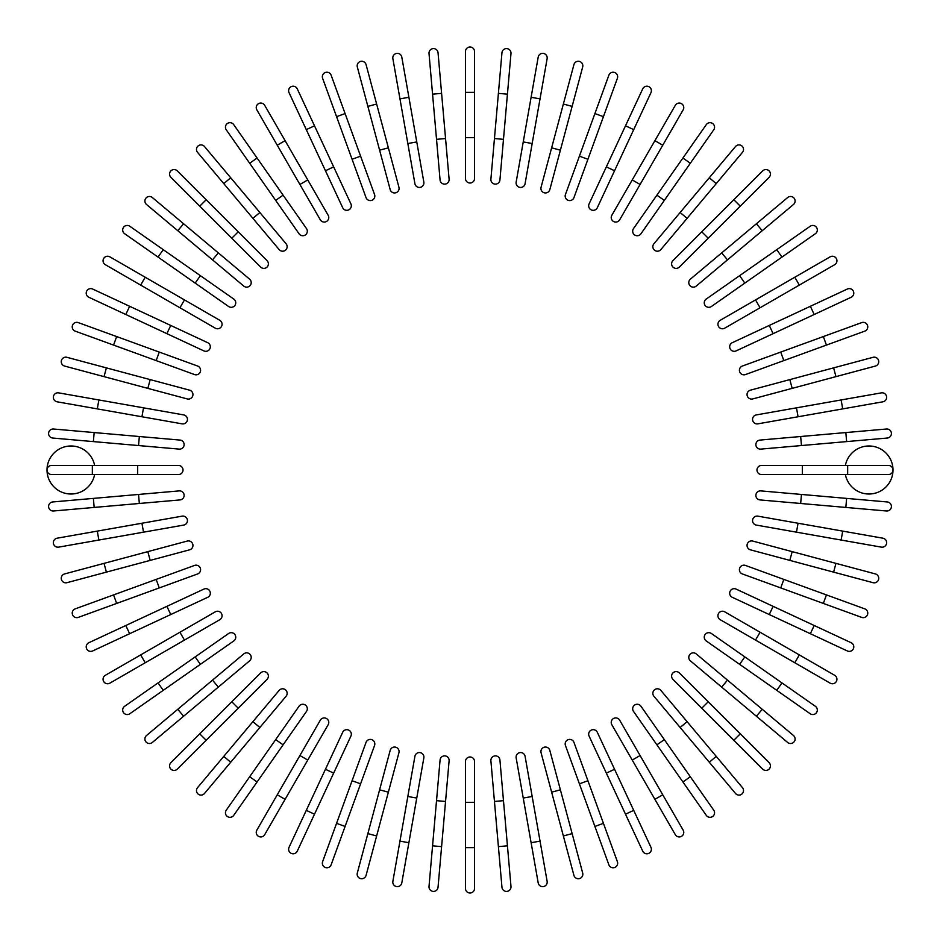 <?xml version="1.0" encoding="UTF-8"?>
<svg xmlns="http://www.w3.org/2000/svg" width="940" height="940" viewBox="0 0 940 940"><rect width="100%" height="100%" fill="white"/><g stroke="black" fill="none" stroke-linecap="round" stroke-linejoin="round"><path stroke-width="1.41" d="M474.536 51.535L474.536 178.483A4.535 4.535 0 0 1 470 183.018A4.535 4.535 0 0 1 465.464 178.483L465.464 51.535A4.535 4.535 0 0 1 470 47A4.535 4.535 0 0 1 474.536 51.535M438.04 52.734A4.535 4.535 0 0 0 433.129 48.61A4.535 4.535 0 0 0 429.016 53.521L432.565 94.165L441.6 93.377L438.04 52.734L449.109 179.188L445.548 138.544L436.524 139.332L432.565 94.165M449.109 179.188A4.535 4.535 0 0 1 444.984 184.111A4.535 4.535 0 0 1 440.073 179.987L436.524 139.332M401.803 57.105A4.535 4.535 0 0 0 396.551 53.427A4.535 4.535 0 0 0 392.873 58.679L399.958 98.865L408.888 97.29L401.803 57.105L423.846 182.125A4.535 4.535 0 0 1 420.168 187.377A4.535 4.535 0 0 1 414.916 183.7L399.958 98.865M414.916 183.7A4.535 4.535 0 0 0 420.168 187.377A4.535 4.535 0 0 0 423.846 182.125A4.535 4.535 0 0 1 420.168 187.377A4.535 4.535 0 0 1 414.916 183.7M366.071 64.625L376.635 104.035L366.071 64.625A4.535 4.535 0 0 0 360.525 61.417A4.535 4.535 0 0 0 357.318 66.963L367.869 106.385L357.318 66.963M398.924 187.236L388.373 147.827L398.924 187.236A4.535 4.535 0 0 1 395.716 192.794A4.535 4.535 0 0 1 390.171 189.586L367.869 106.385L376.635 104.035L388.373 147.827L379.607 150.177M331.139 75.224A4.535 4.535 0 0 0 325.322 72.509A4.535 4.535 0 0 0 322.62 78.326A4.535 4.535 0 0 1 325.322 72.509A4.535 4.535 0 0 1 331.139 75.224L360.596 156.169L345.098 113.564L336.567 116.666L322.62 78.326A4.535 4.535 0 0 1 325.322 72.509A4.535 4.535 0 0 1 331.139 75.224M352.077 159.271L360.596 156.169L374.555 194.51A4.535 4.535 0 0 1 371.84 200.326A4.535 4.535 0 0 1 366.036 197.612L336.567 116.666M297.263 88.83L314.501 125.807L297.263 88.83A4.535 4.535 0 0 0 291.236 86.633A4.535 4.535 0 0 0 289.038 92.66L306.287 129.638L289.038 92.66M350.902 203.874A4.535 4.535 0 0 1 348.716 209.902A4.535 4.535 0 0 1 342.689 207.705A4.535 4.535 0 0 0 348.716 209.902A4.535 4.535 0 0 0 350.902 203.874L333.665 166.897L350.902 203.874A4.535 4.535 0 0 1 348.716 209.902A4.535 4.535 0 0 1 342.689 207.705L306.287 129.638L314.501 125.807L333.665 166.897L325.44 170.728M264.692 105.327A4.535 4.535 0 0 0 258.5 103.67A4.535 4.535 0 0 0 256.843 109.862A4.535 4.535 0 0 1 258.5 103.67A4.535 4.535 0 0 1 264.692 105.327L328.166 215.272L307.768 179.928L299.907 184.463L256.843 109.862A4.535 4.535 0 0 1 258.5 103.67A4.535 4.535 0 0 1 264.692 105.327M328.166 215.272A4.535 4.535 0 0 1 326.509 221.464A4.535 4.535 0 0 1 320.317 219.807L299.907 184.463M233.696 124.609L257.09 158.037L233.696 124.609A4.535 4.535 0 0 0 227.374 123.504A4.535 4.535 0 0 0 226.258 129.814L249.664 163.243L226.258 129.814M306.499 228.596L283.105 195.179L306.499 228.596A4.535 4.535 0 0 1 305.394 234.918A4.535 4.535 0 0 1 299.073 233.802L249.664 163.243L275.667 200.373L283.105 195.179L257.09 158.037L249.664 163.243M204.485 146.523L230.711 177.778L204.485 146.523A4.535 4.535 0 0 0 198.105 145.959A4.535 4.535 0 0 0 197.541 152.351L223.767 183.606L197.541 152.351M252.907 218.339L259.863 212.511L230.711 177.778L286.089 243.766A4.535 4.535 0 0 1 285.525 250.158A4.535 4.535 0 0 1 279.145 249.594L223.767 183.606L230.711 177.778M177.308 170.892A4.535 4.535 0 0 0 170.892 170.892A4.535 4.535 0 0 0 170.892 177.308A4.535 4.535 0 0 1 170.892 170.892A4.535 4.535 0 0 1 177.308 170.892L206.154 199.75L177.308 170.892A4.535 4.535 0 0 0 170.892 170.892A4.535 4.535 0 0 0 170.892 177.308L199.75 206.154L206.154 199.75L267.066 260.662L238.22 231.804L231.804 238.22L199.75 206.154M260.662 267.066L231.804 238.22L260.662 267.066A4.535 4.535 0 0 0 267.066 267.066A4.535 4.535 0 0 0 267.066 260.662A4.535 4.535 0 0 1 267.066 267.066A4.535 4.535 0 0 1 260.662 267.066A4.535 4.535 0 0 0 267.066 267.066A4.535 4.535 0 0 0 267.066 260.662M152.351 197.541A4.535 4.535 0 0 0 145.959 198.105A4.535 4.535 0 0 0 146.523 204.485L212.511 259.863L177.778 230.711L183.606 223.767L152.351 197.541L218.339 252.907L249.594 279.145L218.339 252.907L212.511 259.863L243.766 286.089A4.535 4.535 0 0 0 250.158 285.525A4.535 4.535 0 0 0 249.594 279.145M129.814 226.258L163.243 249.664L129.814 226.258A4.535 4.535 0 0 0 123.504 227.374A4.535 4.535 0 0 0 124.609 233.696L158.037 257.09L124.609 233.696M233.802 299.073L200.373 275.667L233.802 299.073A4.535 4.535 0 0 1 234.918 305.394A4.535 4.535 0 0 1 228.596 306.499L158.037 257.09L163.243 249.664L200.373 275.667L195.179 283.105L228.596 306.499M109.862 256.843A4.535 4.535 0 0 0 103.67 258.5A4.535 4.535 0 0 0 105.327 264.692L140.671 285.09L145.207 277.241L109.862 256.843L219.807 320.317A4.535 4.535 0 0 1 221.464 326.509A4.535 4.535 0 0 1 215.272 328.166L140.671 285.09M215.272 328.166A4.535 4.535 0 0 0 221.464 326.509A4.535 4.535 0 0 0 219.807 320.317A4.535 4.535 0 0 1 221.464 326.509A4.535 4.535 0 0 1 215.272 328.166M92.66 289.038L129.638 306.287L92.66 289.038A4.535 4.535 0 0 0 86.633 291.236A4.535 4.535 0 0 0 88.83 297.263L125.807 314.501L88.83 297.263M170.728 325.44L207.705 342.689A4.535 4.535 0 0 1 209.902 348.716A4.535 4.535 0 0 1 203.874 350.902L125.807 314.501L129.638 306.287L170.728 325.44L166.897 333.665L203.874 350.902M78.326 322.62A4.535 4.535 0 0 0 72.509 325.322A4.535 4.535 0 0 0 75.224 331.139A4.535 4.535 0 0 1 72.509 325.322A4.535 4.535 0 0 1 78.326 322.62L116.666 336.567L78.326 322.62A4.535 4.535 0 0 0 72.509 325.322A4.535 4.535 0 0 0 75.224 331.139L156.169 360.596L113.564 345.098L116.666 336.567L197.612 366.036L159.271 352.077L156.169 360.596L194.51 374.555L156.169 360.596M194.51 374.555A4.535 4.535 0 0 0 200.326 371.84A4.535 4.535 0 0 0 197.612 366.036M66.963 357.318A4.535 4.535 0 0 0 61.417 360.525A4.535 4.535 0 0 0 64.625 366.071L104.035 376.635L106.385 367.869L66.963 357.318L189.586 390.171A4.535 4.535 0 0 1 192.794 395.716A4.535 4.535 0 0 1 187.236 398.924L104.035 376.635M58.679 392.873A4.535 4.535 0 0 0 53.427 396.551A4.535 4.535 0 0 0 57.105 401.803L97.29 408.888L98.865 399.958L58.679 392.873L183.7 414.916L143.514 407.831L141.94 416.761L97.29 408.888M183.7 414.916A4.535 4.535 0 0 1 187.377 420.168A4.535 4.535 0 0 1 182.125 423.846A4.535 4.535 0 0 0 187.377 420.168A4.535 4.535 0 0 0 183.7 414.916A4.535 4.535 0 0 1 187.377 420.168A4.535 4.535 0 0 1 182.125 423.846L141.94 416.761M53.521 429.016L94.165 432.565L53.521 429.016A4.535 4.535 0 0 0 48.61 433.129A4.535 4.535 0 0 0 52.734 438.04L93.377 441.6L52.734 438.04M139.332 436.524L179.987 440.073A4.535 4.535 0 0 1 184.111 444.984A4.535 4.535 0 0 1 179.188 449.109L93.377 441.6L94.165 432.565L139.332 436.524L138.544 445.548M94.623 465.464A24.029 24.029 0 0 0 47 470A24.029 24.029 0 0 0 94.623 474.536M92.343 474.536L51.535 474.536A4.535 4.535 0 0 1 47 470A4.535 4.535 0 0 1 51.535 465.464L178.483 465.464A4.535 4.535 0 0 1 183.018 470A4.535 4.535 0 0 1 178.483 474.536L92.343 474.536L92.343 465.464M52.734 501.96A4.535 4.535 0 0 0 48.61 506.872A4.535 4.535 0 0 0 53.521 510.984L94.165 507.436L93.377 498.4L52.734 501.96L179.188 490.892L138.544 494.452L139.332 503.476L94.165 507.436M179.188 490.892A4.535 4.535 0 0 1 184.111 495.016A4.535 4.535 0 0 1 179.987 499.927L139.332 503.476M57.105 538.197A4.535 4.535 0 0 0 53.427 543.449A4.535 4.535 0 0 0 58.679 547.127L98.865 540.042L97.29 531.112L57.105 538.197L182.125 516.154A4.535 4.535 0 0 1 187.377 519.832A4.535 4.535 0 0 1 183.7 525.084L98.865 540.042M183.7 525.084A4.535 4.535 0 0 0 187.377 519.832A4.535 4.535 0 0 0 182.125 516.154A4.535 4.535 0 0 1 187.377 519.832A4.535 4.535 0 0 1 183.7 525.084M64.625 573.929A4.535 4.535 0 0 0 61.417 579.475A4.535 4.535 0 0 0 66.963 582.683L106.385 572.131L104.035 563.365L64.625 573.929L187.236 541.076A4.535 4.535 0 0 1 192.794 544.284A4.535 4.535 0 0 1 189.586 549.83L106.385 572.131M147.827 551.627L150.177 560.393L189.586 549.83M78.326 617.38A4.535 4.535 0 0 1 72.509 614.678A4.535 4.535 0 0 1 75.224 608.861A4.535 4.535 0 0 0 72.509 614.678A4.535 4.535 0 0 0 78.326 617.38L116.666 603.433L78.326 617.38A4.535 4.535 0 0 1 72.509 614.678A4.535 4.535 0 0 1 75.224 608.861L156.169 579.404L113.564 594.903L116.666 603.433L159.271 587.923L156.169 579.404L194.51 565.445L156.169 579.404M194.51 565.445A4.535 4.535 0 0 1 200.326 568.16A4.535 4.535 0 0 1 197.612 573.964L159.271 587.923M88.83 642.737L125.807 625.5L88.83 642.737A4.535 4.535 0 0 0 86.633 648.764A4.535 4.535 0 0 0 92.66 650.962L129.638 633.713L92.66 650.962M203.874 589.098A4.535 4.535 0 0 1 209.902 591.284A4.535 4.535 0 0 1 207.705 597.311A4.535 4.535 0 0 0 209.902 591.284A4.535 4.535 0 0 0 203.874 589.098L166.897 606.335L203.874 589.098A4.535 4.535 0 0 1 209.902 591.284A4.535 4.535 0 0 1 207.705 597.311L129.638 633.713L125.807 625.5L166.897 606.335L170.728 614.56M105.327 675.308A4.535 4.535 0 0 0 103.67 681.5A4.535 4.535 0 0 0 109.862 683.157L145.207 662.759L109.862 683.157A4.535 4.535 0 0 1 103.67 681.5A4.535 4.535 0 0 1 105.327 675.308L140.671 654.91L105.327 675.308A4.535 4.535 0 0 0 103.67 681.5A4.535 4.535 0 0 0 109.862 683.157M215.272 611.834L179.928 632.232L215.272 611.834A4.535 4.535 0 0 1 221.464 613.491A4.535 4.535 0 0 1 219.807 619.683L145.207 662.759L140.671 654.91L179.928 632.232L184.463 640.093M124.609 706.304L158.037 682.91L124.609 706.304A4.535 4.535 0 0 0 123.504 712.626A4.535 4.535 0 0 0 129.814 713.742L163.243 690.336L129.814 713.742M228.596 633.501L195.179 656.895L228.596 633.501A4.535 4.535 0 0 1 234.918 634.606A4.535 4.535 0 0 1 233.802 640.927L163.243 690.336L233.802 640.927M163.243 690.336L158.037 682.91L195.179 656.895L200.373 664.333M146.523 735.515L177.778 709.289L146.523 735.515A4.535 4.535 0 0 0 145.959 741.895A4.535 4.535 0 0 0 152.351 742.459L183.606 716.233L152.351 742.459M212.511 680.137L243.766 653.911A4.535 4.535 0 0 1 250.158 654.475A4.535 4.535 0 0 1 249.594 660.855L183.606 716.233L177.778 709.289L212.511 680.137L218.339 687.093M170.892 762.693A4.535 4.535 0 0 0 170.892 769.108A4.535 4.535 0 0 0 177.308 769.108L206.154 740.25L177.308 769.108A4.535 4.535 0 0 1 170.892 769.108A4.535 4.535 0 0 1 170.892 762.693L199.75 733.846L170.892 762.693A4.535 4.535 0 0 0 170.892 769.108A4.535 4.535 0 0 0 177.308 769.108M260.662 672.934L231.804 701.78L260.662 672.934A4.535 4.535 0 0 1 267.066 672.934A4.535 4.535 0 0 1 267.066 679.338L206.154 740.25L199.75 733.846L231.804 701.78L238.22 708.196L267.066 679.338A4.535 4.535 0 0 0 267.066 672.934A4.535 4.535 0 0 0 260.662 672.934A4.535 4.535 0 0 1 267.066 672.934A4.535 4.535 0 0 1 267.066 679.338M197.541 787.65A4.535 4.535 0 0 0 198.105 794.042A4.535 4.535 0 0 0 204.485 793.477L259.863 727.49L230.711 762.223L223.767 756.394L197.541 787.65L252.907 721.661L279.145 690.407L252.907 721.661L259.863 727.49L286.089 696.235A4.535 4.535 0 0 0 285.525 689.843A4.535 4.535 0 0 0 279.145 690.407M226.258 810.186A4.535 4.535 0 0 0 227.374 816.496A4.535 4.535 0 0 0 233.696 815.391L257.09 781.962L249.664 776.757L226.258 810.186L299.073 706.198L275.667 739.627L283.105 744.821L257.09 781.962M306.499 711.404L283.105 744.821L306.499 711.404A4.535 4.535 0 0 0 305.394 705.082A4.535 4.535 0 0 0 299.073 706.198M256.843 830.138A4.535 4.535 0 0 0 258.5 836.33A4.535 4.535 0 0 0 264.692 834.673L285.09 799.329L277.241 794.793L256.843 830.138L320.317 720.193A4.535 4.535 0 0 1 326.509 718.536A4.535 4.535 0 0 1 328.166 724.728L285.09 799.329M328.166 724.728A4.535 4.535 0 0 0 326.509 718.536A4.535 4.535 0 0 0 320.317 720.193A4.535 4.535 0 0 1 326.509 718.536A4.535 4.535 0 0 1 328.166 724.728M306.287 810.362L289.038 847.34A4.535 4.535 0 0 0 291.236 853.367A4.535 4.535 0 0 0 297.263 851.17L314.501 814.193L306.287 810.362L342.689 732.295A4.535 4.535 0 0 1 348.716 730.098A4.535 4.535 0 0 1 350.902 736.126L314.501 814.193M325.44 769.273L333.665 773.103L350.902 736.126M322.62 861.675A4.535 4.535 0 0 0 325.322 867.491A4.535 4.535 0 0 0 331.139 864.777L345.098 826.436L331.139 864.777A4.535 4.535 0 0 1 325.322 867.491A4.535 4.535 0 0 1 322.62 861.675L336.567 823.334L322.62 861.675A4.535 4.535 0 0 0 325.322 867.491A4.535 4.535 0 0 0 331.139 864.777M366.036 742.389L352.077 780.729L366.036 742.389A4.535 4.535 0 0 1 371.84 739.674A4.535 4.535 0 0 1 374.555 745.491L345.098 826.436L360.596 783.831L352.077 780.729L336.567 823.334L345.098 826.436M367.869 833.616L357.318 873.037A4.535 4.535 0 0 0 360.525 878.583A4.535 4.535 0 0 0 366.071 875.375L376.635 835.966L367.869 833.616L390.171 750.414A4.535 4.535 0 0 1 395.716 747.206A4.535 4.535 0 0 1 398.924 752.764L376.635 835.966M399.958 841.136L392.873 881.32A4.535 4.535 0 0 0 396.551 886.573A4.535 4.535 0 0 0 401.803 882.895L408.888 842.71L399.958 841.136L414.916 756.3A4.535 4.535 0 0 1 420.168 752.623A4.535 4.535 0 0 1 423.846 757.875L408.888 842.71M423.846 757.875A4.535 4.535 0 0 0 420.168 752.623A4.535 4.535 0 0 0 414.916 756.3A4.535 4.535 0 0 1 420.168 752.623A4.535 4.535 0 0 1 423.846 757.875M432.565 845.836L436.524 800.668L445.548 801.456L449.109 760.812L441.6 846.623L432.565 845.836L429.016 886.479A4.535 4.535 0 0 0 433.129 891.39A4.535 4.535 0 0 0 438.04 887.266L441.6 846.623L438.04 887.266M436.524 800.668L440.073 760.014A4.535 4.535 0 0 1 444.984 755.889A4.535 4.535 0 0 1 449.109 760.812M465.464 802.325L465.464 761.518A4.535 4.535 0 0 1 470 756.982A4.535 4.535 0 0 1 474.536 761.518L474.536 888.465A4.535 4.535 0 0 1 470 893A4.535 4.535 0 0 1 465.464 888.465L465.464 802.325L474.536 802.325M498.4 846.623L501.96 887.266A4.535 4.535 0 0 0 506.872 891.39A4.535 4.535 0 0 0 510.984 886.479L507.436 845.836L498.4 846.623L490.892 760.812L494.452 801.456L503.476 800.668L507.436 845.836M490.892 760.812A4.535 4.535 0 0 1 495.016 755.889A4.535 4.535 0 0 1 499.927 760.014L503.476 800.668M538.197 882.895A4.535 4.535 0 0 0 543.449 886.573A4.535 4.535 0 0 0 547.127 881.32L540.042 841.136L531.112 842.71L538.197 882.895L516.154 757.875A4.535 4.535 0 0 1 519.832 752.623A4.535 4.535 0 0 1 525.084 756.3L540.042 841.136M523.239 798.06L532.169 796.486L525.084 756.3A4.535 4.535 0 0 0 519.832 752.623A4.535 4.535 0 0 0 516.154 757.875A4.535 4.535 0 0 1 519.832 752.623A4.535 4.535 0 0 1 525.084 756.3M573.929 875.375A4.535 4.535 0 0 0 579.475 878.583A4.535 4.535 0 0 0 582.683 873.037L572.131 833.616L563.365 835.966L573.929 875.375L541.076 752.764A4.535 4.535 0 0 1 544.284 747.206A4.535 4.535 0 0 1 549.83 750.414L572.131 833.616M608.861 864.777A4.535 4.535 0 0 0 614.678 867.491A4.535 4.535 0 0 0 617.38 861.675L603.433 823.334L617.38 861.675A4.535 4.535 0 0 1 614.678 867.491A4.535 4.535 0 0 1 608.861 864.777L594.903 826.436L608.861 864.777A4.535 4.535 0 0 0 614.678 867.491A4.535 4.535 0 0 0 617.38 861.675M579.404 783.831L594.903 826.436L565.445 745.491L579.404 783.831L587.923 780.729L603.433 823.334L594.903 826.436M565.445 745.491A4.535 4.535 0 0 1 568.16 739.674A4.535 4.535 0 0 1 573.964 742.389L587.923 780.729M642.737 851.17L625.5 814.193L642.737 851.17A4.535 4.535 0 0 0 648.764 853.367A4.535 4.535 0 0 0 650.962 847.34L633.713 810.362L650.962 847.34M589.098 736.126A4.535 4.535 0 0 1 591.284 730.098A4.535 4.535 0 0 1 597.311 732.295A4.535 4.535 0 0 0 591.284 730.098A4.535 4.535 0 0 0 589.098 736.126L606.335 773.103L589.098 736.126A4.535 4.535 0 0 1 591.284 730.098A4.535 4.535 0 0 1 597.311 732.295L633.713 810.362L625.5 814.193L606.335 773.103L614.56 769.273M675.308 834.673A4.535 4.535 0 0 0 681.5 836.33A4.535 4.535 0 0 0 683.157 830.138A4.535 4.535 0 0 1 681.5 836.33A4.535 4.535 0 0 1 675.308 834.673L611.834 724.728L632.232 760.072L640.093 755.537L683.157 830.138A4.535 4.535 0 0 1 681.5 836.33A4.535 4.535 0 0 1 675.308 834.673M619.683 720.193L640.093 755.537L619.683 720.193A4.535 4.535 0 0 0 613.491 718.536A4.535 4.535 0 0 0 611.834 724.728M706.304 815.391A4.535 4.535 0 0 0 712.626 816.496A4.535 4.535 0 0 0 713.742 810.186L664.333 739.627L690.336 776.757L682.91 781.962L706.304 815.391L633.501 711.404L656.895 744.821L664.333 739.627L640.927 706.198L664.333 739.627M640.927 706.198A4.535 4.535 0 0 0 634.606 705.082A4.535 4.535 0 0 0 633.501 711.404M735.515 793.477L709.289 762.223L735.515 793.477A4.535 4.535 0 0 0 741.895 794.042A4.535 4.535 0 0 0 742.459 787.65L716.233 756.394L742.459 787.65M687.093 721.661L680.137 727.49L709.289 762.223L653.911 696.235A4.535 4.535 0 0 1 654.475 689.843A4.535 4.535 0 0 1 660.855 690.407L716.233 756.394L709.289 762.223M762.693 769.108A4.535 4.535 0 0 0 769.108 769.108A4.535 4.535 0 0 0 769.108 762.693A4.535 4.535 0 0 1 769.108 769.108A4.535 4.535 0 0 1 762.693 769.108L672.934 679.338L701.78 708.196L708.196 701.78L769.108 762.693A4.535 4.535 0 0 1 769.108 769.108A4.535 4.535 0 0 1 762.693 769.108M679.338 672.934L708.196 701.78L679.338 672.934A4.535 4.535 0 0 0 672.934 672.934A4.535 4.535 0 0 0 672.934 679.338A4.535 4.535 0 0 1 672.934 672.934A4.535 4.535 0 0 1 679.338 672.934A4.535 4.535 0 0 0 672.934 672.934A4.535 4.535 0 0 0 672.934 679.338M756.394 716.233L787.65 742.459A4.535 4.535 0 0 0 794.042 741.895A4.535 4.535 0 0 0 793.477 735.515L727.49 680.137L762.223 709.289L756.394 716.233L721.661 687.093L690.407 660.855L721.661 687.093L727.49 680.137L696.235 653.911A4.535 4.535 0 0 0 689.843 654.475A4.535 4.535 0 0 0 690.407 660.855M810.186 713.742A4.535 4.535 0 0 0 816.496 712.626A4.535 4.535 0 0 0 815.391 706.304L781.962 682.91L776.757 690.336L810.186 713.742L706.198 640.927L739.627 664.333L744.821 656.895L781.962 682.91M711.404 633.501L744.821 656.895L711.404 633.501A4.535 4.535 0 0 0 705.082 634.606A4.535 4.535 0 0 0 706.198 640.927M830.138 683.157A4.535 4.535 0 0 0 836.33 681.5A4.535 4.535 0 0 0 834.673 675.308L799.329 654.91L794.793 662.759L830.138 683.157L720.193 619.683L755.537 640.093L760.072 632.232L799.329 654.91M720.193 619.683A4.535 4.535 0 0 1 718.536 613.491A4.535 4.535 0 0 1 724.728 611.834A4.535 4.535 0 0 0 718.536 613.491A4.535 4.535 0 0 0 720.193 619.683A4.535 4.535 0 0 1 718.536 613.491A4.535 4.535 0 0 1 724.728 611.834L760.072 632.232M847.34 650.962L810.362 633.713L847.34 650.962A4.535 4.535 0 0 0 853.367 648.764A4.535 4.535 0 0 0 851.17 642.737L814.193 625.5L851.17 642.737M732.295 597.311L769.273 614.56L732.295 597.311A4.535 4.535 0 0 1 730.098 591.284A4.535 4.535 0 0 1 736.126 589.098L814.193 625.5L810.362 633.713L769.273 614.56L773.103 606.335L736.126 589.098M861.675 617.38A4.535 4.535 0 0 0 867.491 614.678A4.535 4.535 0 0 0 864.777 608.861A4.535 4.535 0 0 1 867.491 614.678A4.535 4.535 0 0 1 861.675 617.38L823.334 603.433L861.675 617.38A4.535 4.535 0 0 0 867.491 614.678A4.535 4.535 0 0 0 864.777 608.861L783.831 579.404L826.436 594.903L823.334 603.433L742.389 573.964L780.729 587.923L783.831 579.404L745.491 565.445L783.831 579.404M745.491 565.445A4.535 4.535 0 0 0 739.674 568.16A4.535 4.535 0 0 0 742.389 573.964M833.616 572.131L750.414 549.83A4.535 4.535 0 0 1 747.206 544.284A4.535 4.535 0 0 1 752.764 541.076L835.966 563.365L833.616 572.131L873.037 582.683A4.535 4.535 0 0 0 878.583 579.475A4.535 4.535 0 0 0 875.375 573.929L835.966 563.365L875.375 573.929M881.32 547.127A4.535 4.535 0 0 0 886.573 543.449A4.535 4.535 0 0 0 882.895 538.197L842.71 531.112L841.136 540.042L881.32 547.127L756.3 525.084A4.535 4.535 0 0 1 752.623 519.832A4.535 4.535 0 0 1 757.875 516.154L842.71 531.112M757.875 516.154A4.535 4.535 0 0 0 752.623 519.832A4.535 4.535 0 0 0 756.3 525.084A4.535 4.535 0 0 1 752.623 519.832A4.535 4.535 0 0 1 757.875 516.154M845.836 507.436L800.668 503.476L801.456 494.452L760.812 490.892L846.623 498.4L845.836 507.436L886.479 510.984A4.535 4.535 0 0 0 891.39 506.872A4.535 4.535 0 0 0 887.266 501.96L846.623 498.4L887.266 501.96M800.668 503.476L760.014 499.927A4.535 4.535 0 0 1 755.889 495.016A4.535 4.535 0 0 1 760.812 490.892M845.377 474.536A24.029 24.029 0 0 0 893 470A24.029 24.029 0 0 0 845.377 465.464M802.325 474.536L761.518 474.536A4.535 4.535 0 0 1 756.982 470A4.535 4.535 0 0 1 761.518 465.464L888.465 465.464A4.535 4.535 0 0 1 893 470A4.535 4.535 0 0 1 888.465 474.536L802.325 474.536L802.325 465.464M887.266 438.04L846.623 441.6L887.266 438.04A4.535 4.535 0 0 0 891.39 433.129A4.535 4.535 0 0 0 886.479 429.016L845.836 432.565L886.479 429.016M801.456 445.548L760.812 449.109A4.535 4.535 0 0 1 755.889 444.984A4.535 4.535 0 0 1 760.014 440.073L845.836 432.565L846.623 441.6L801.456 445.548L800.668 436.524M882.895 401.803A4.535 4.535 0 0 0 886.573 396.551A4.535 4.535 0 0 0 881.32 392.873L841.136 399.958L842.71 408.888L882.895 401.803L757.875 423.846A4.535 4.535 0 0 1 752.623 420.168A4.535 4.535 0 0 1 756.3 414.916L841.136 399.958M756.3 414.916A4.535 4.535 0 0 0 752.623 420.168A4.535 4.535 0 0 0 757.875 423.846A4.535 4.535 0 0 1 752.623 420.168A4.535 4.535 0 0 1 756.3 414.916M875.375 366.071A4.535 4.535 0 0 0 878.583 360.525A4.535 4.535 0 0 0 873.037 357.318L833.616 367.869L835.966 376.635L875.375 366.071L752.764 398.924A4.535 4.535 0 0 1 747.206 395.716A4.535 4.535 0 0 1 750.414 390.171L833.616 367.869M861.675 322.62A4.535 4.535 0 0 1 867.491 325.322A4.535 4.535 0 0 1 864.777 331.139A4.535 4.535 0 0 0 867.491 325.322A4.535 4.535 0 0 0 861.675 322.62L823.334 336.567L861.675 322.62A4.535 4.535 0 0 1 867.491 325.322A4.535 4.535 0 0 1 864.777 331.139L783.831 360.596L826.436 345.098L823.334 336.567L780.729 352.077L783.831 360.596L745.491 374.555L783.831 360.596M745.491 374.555A4.535 4.535 0 0 1 739.674 371.84A4.535 4.535 0 0 1 742.389 366.036L780.729 352.077M851.17 297.263L814.193 314.501L851.17 297.263A4.535 4.535 0 0 0 853.367 291.236A4.535 4.535 0 0 0 847.34 289.038L810.362 306.287L847.34 289.038M736.126 350.902L773.103 333.665L736.126 350.902A4.535 4.535 0 0 1 730.098 348.716A4.535 4.535 0 0 1 732.295 342.689L810.362 306.287L814.193 314.501L773.103 333.665L769.273 325.44L732.295 342.689A4.535 4.535 0 0 0 730.098 348.716A4.535 4.535 0 0 0 736.126 350.902A4.535 4.535 0 0 1 730.098 348.716A4.535 4.535 0 0 1 732.295 342.689M834.673 264.692A4.535 4.535 0 0 0 836.33 258.5A4.535 4.535 0 0 0 830.138 256.843L794.793 277.241L830.138 256.843A4.535 4.535 0 0 1 836.33 258.5A4.535 4.535 0 0 1 834.673 264.692L799.329 285.09L834.673 264.692A4.535 4.535 0 0 0 836.33 258.5A4.535 4.535 0 0 0 830.138 256.843M724.728 328.166L760.072 307.768L724.728 328.166A4.535 4.535 0 0 1 718.536 326.509A4.535 4.535 0 0 1 720.193 320.317L794.793 277.241L799.329 285.09L760.072 307.768L755.537 299.907L720.193 320.317M815.391 233.696A4.535 4.535 0 0 0 816.496 227.374A4.535 4.535 0 0 0 810.186 226.258L739.627 275.667L776.757 249.664L781.962 257.09L815.391 233.696L711.404 306.499L744.821 283.105L739.627 275.667L706.198 299.073A4.535 4.535 0 0 0 705.082 305.394A4.535 4.535 0 0 0 711.404 306.499M793.477 204.485A4.535 4.535 0 0 0 794.042 198.105A4.535 4.535 0 0 0 787.65 197.541L756.394 223.767L762.223 230.711L793.477 204.485L727.49 259.863L762.223 230.711M721.661 252.907L727.49 259.863L696.235 286.089A4.535 4.535 0 0 1 689.843 285.525A4.535 4.535 0 0 1 690.407 279.145L756.394 223.767M769.108 177.308A4.535 4.535 0 0 0 769.108 170.892A4.535 4.535 0 0 0 762.693 170.892A4.535 4.535 0 0 1 769.108 170.892A4.535 4.535 0 0 1 769.108 177.308L679.338 267.066L708.196 238.22L701.78 231.804L762.693 170.892A4.535 4.535 0 0 1 769.108 170.892A4.535 4.535 0 0 1 769.108 177.308M672.934 260.662L701.78 231.804L672.934 260.662A4.535 4.535 0 0 0 672.934 267.066A4.535 4.535 0 0 0 679.338 267.066A4.535 4.535 0 0 1 672.934 267.066A4.535 4.535 0 0 1 672.934 260.662A4.535 4.535 0 0 0 672.934 267.066A4.535 4.535 0 0 0 679.338 267.066M716.233 183.606L742.459 152.351A4.535 4.535 0 0 0 741.895 145.959A4.535 4.535 0 0 0 735.515 146.523L680.137 212.511L709.289 177.778L716.233 183.606L687.093 218.339L660.855 249.594L687.093 218.339L680.137 212.511L653.911 243.766A4.535 4.535 0 0 0 654.475 250.158A4.535 4.535 0 0 0 660.855 249.594M713.742 129.814A4.535 4.535 0 0 0 712.626 123.504A4.535 4.535 0 0 0 706.304 124.609L682.91 158.037L690.336 163.243L713.742 129.814L640.927 233.802L664.333 200.373L656.895 195.179L682.91 158.037M633.501 228.596L656.895 195.179L633.501 228.596A4.535 4.535 0 0 0 634.606 234.918A4.535 4.535 0 0 0 640.927 233.802M683.157 109.862L662.759 145.207L683.157 109.862A4.535 4.535 0 0 0 681.5 103.67A4.535 4.535 0 0 0 675.308 105.327L654.91 140.671L675.308 105.327M619.683 219.807A4.535 4.535 0 0 1 613.491 221.464A4.535 4.535 0 0 1 611.834 215.272A4.535 4.535 0 0 0 613.491 221.464A4.535 4.535 0 0 0 619.683 219.807L640.093 184.463L619.683 219.807A4.535 4.535 0 0 1 613.491 221.464A4.535 4.535 0 0 1 611.834 215.272L654.91 140.671L662.759 145.207L640.093 184.463L632.232 179.928M650.962 92.66A4.535 4.535 0 0 0 648.764 86.633A4.535 4.535 0 0 0 642.737 88.83L625.5 125.807L633.713 129.638L650.962 92.66L597.311 207.705A4.535 4.535 0 0 1 591.284 209.902A4.535 4.535 0 0 1 589.098 203.874L625.5 125.807M614.56 170.728L606.335 166.897L589.098 203.874M617.38 78.326A4.535 4.535 0 0 0 614.678 72.509A4.535 4.535 0 0 0 608.861 75.224A4.535 4.535 0 0 1 614.678 72.509A4.535 4.535 0 0 1 617.38 78.326L573.964 197.612L587.923 159.271L579.404 156.169L608.861 75.224A4.535 4.535 0 0 1 614.678 72.509A4.535 4.535 0 0 1 617.38 78.326M565.445 194.51L579.404 156.169L565.445 194.51A4.535 4.535 0 0 0 568.16 200.326A4.535 4.535 0 0 0 573.964 197.612M603.433 116.666L594.903 113.564L579.404 156.169M572.131 106.385L582.683 66.963A4.535 4.535 0 0 0 579.475 61.417A4.535 4.535 0 0 0 573.929 64.625L563.365 104.035L572.131 106.385L549.83 189.586A4.535 4.535 0 0 1 544.284 192.794A4.535 4.535 0 0 1 541.076 187.236L563.365 104.035M547.127 58.679A4.535 4.535 0 0 0 543.449 53.427A4.535 4.535 0 0 0 538.197 57.105L531.112 97.29L540.042 98.865L547.127 58.679L525.084 183.7L532.169 143.514L523.239 141.94L531.112 97.29M525.084 183.7A4.535 4.535 0 0 1 519.832 187.377A4.535 4.535 0 0 1 516.154 182.125A4.535 4.535 0 0 0 519.832 187.377A4.535 4.535 0 0 0 525.084 183.7A4.535 4.535 0 0 1 519.832 187.377A4.535 4.535 0 0 1 516.154 182.125L523.239 141.94M507.436 94.165L503.476 139.332L494.452 138.544L490.892 179.188L498.4 93.377L507.436 94.165L510.984 53.521A4.535 4.535 0 0 0 506.872 48.61A4.535 4.535 0 0 0 501.96 52.734L498.4 93.377L501.96 52.734M503.476 139.332L499.927 179.987A4.535 4.535 0 0 1 495.016 184.111A4.535 4.535 0 0 1 490.892 179.188M465.464 92.343L474.536 92.343M465.464 178.483A4.535 4.535 0 0 0 470 183.018A4.535 4.535 0 0 0 474.536 178.483M465.464 137.675L474.536 137.675M407.831 143.514L416.761 141.94M277.241 145.207L285.09 140.671M179.928 307.768L184.463 299.907M147.827 388.373L150.177 379.607M51.535 465.464A4.535 4.535 0 0 0 47 470A4.535 4.535 0 0 0 51.535 474.536M178.483 474.536A4.535 4.535 0 0 0 183.018 470A4.535 4.535 0 0 0 178.483 465.464M137.675 474.536L137.675 465.464M143.514 532.169L141.94 523.239M307.768 760.072L299.907 755.537M388.373 792.173L379.607 789.823M416.761 798.06L407.831 796.486M465.464 888.465A4.535 4.535 0 0 0 470 893A4.535 4.535 0 0 0 474.536 888.465M474.536 847.657L465.464 847.657M560.393 789.823L551.627 792.173M662.759 794.793L654.91 799.329M740.25 733.846L733.846 740.25M792.173 551.627L789.823 560.393M798.06 523.239L796.486 532.169M888.465 474.536A4.535 4.535 0 0 0 893 470A4.535 4.535 0 0 0 888.465 465.464M847.657 465.464L847.657 474.536M796.486 407.831L798.06 416.761M789.823 379.607L792.173 388.373M733.846 199.75L740.25 206.154M551.627 147.827L560.393 150.177"/></g></svg>
